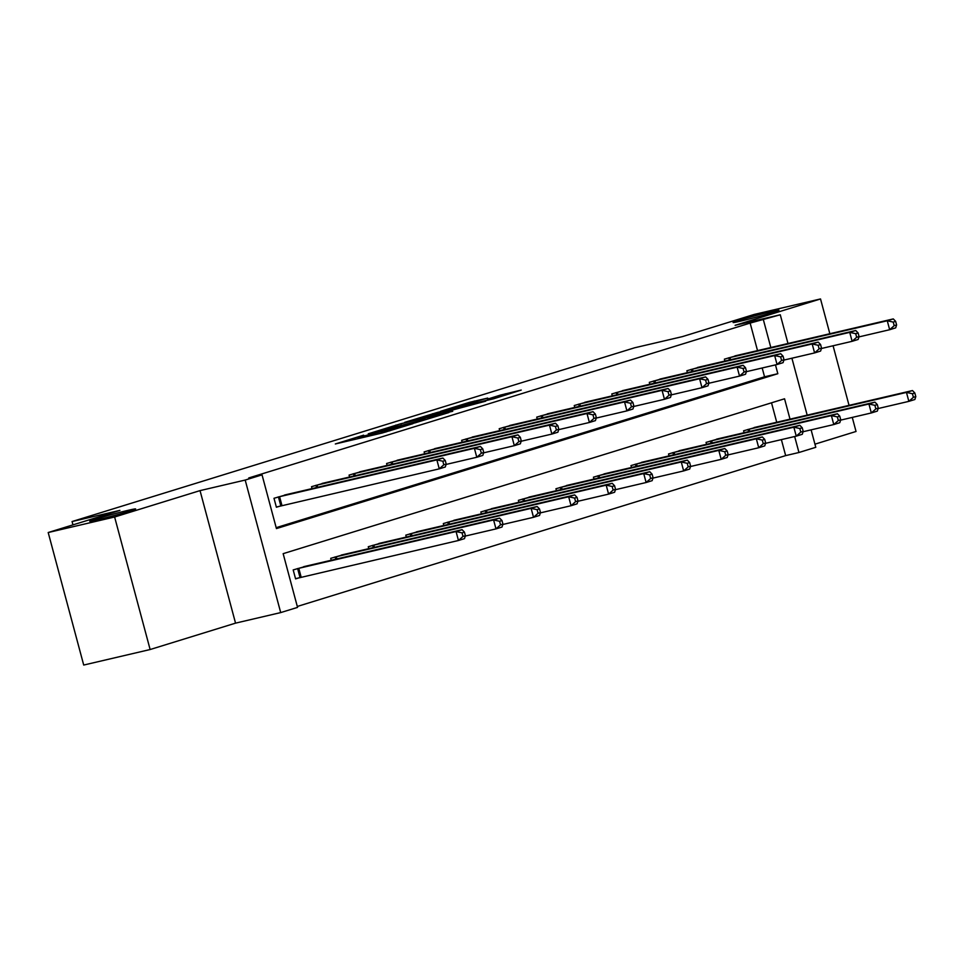 <?xml version="1.0" encoding="UTF-8"?>
<svg xmlns="http://www.w3.org/2000/svg" width="964" height="964" viewBox="0 0 964 964"><rect width="100%" height="100%" fill="white"/><g stroke="black" fill="none" stroke-linecap="round" stroke-linejoin="round"><path stroke-width="1.45" d="M363.645 435.162L335.327 443.97L382.262 432.993L412.966 423.666L361.355 436.632L357.656 437.307L363.645 435.162M740.641 321.12A23.751 0.831 -15 0 0 765.44 314.638A23.751 0.831 -15 0 0 778.972 310.227A23.751 0.831 -15 0 0 771.441 311.613A23.751 0.831 -15 0 0 746.642 318.096A23.751 0.831 -15 0 0 733.098 322.518A23.751 0.831 -15 0 0 740.641 321.12M97.292 519.861A23.751 0.831 -15 0 0 122.091 513.366A23.751 0.831 -15 0 0 135.623 508.956A23.751 0.831 -15 0 0 128.079 510.342A23.751 0.831 -15 0 0 103.293 516.837A23.751 0.831 -15 0 0 89.748 521.247A23.751 0.831 -15 0 0 97.292 519.861M487.712 398.072L469.335 402.374L440.56 411.315L493.616 398.795L521.247 390.058L500.364 395.12L487.531 399.132L499.665 396.505L483.94 400.988L449.947 408.772L487.712 398.072M757.535 350.643L750.149 323.085L780.274 314.77L787.986 343.521M48.2 532.526L114.62 517.005L150.131 649.531L83.711 665.052L48.2 532.526L119.898 510.378L72.071 521.548L634.589 347.799L682.416 336.617L754.113 314.469L820.521 298.948L735.11 325.326L780.274 314.77M150.131 649.531L235.541 623.142L200.03 490.616L114.62 517.005M200.03 490.616L245.193 480.06L262.039 474.854L276.427 528.585L777.828 373.707L775.466 364.886M750.149 323.085L248.748 477.963L262.039 474.854M400.855 423.726L368.272 433.788L415.207 422.822L448.947 412.532L400.855 423.726L401.169 424.895M404.747 422.328L437.584 412.375L485.675 401.193L443.862 412.339L435.041 415.11L452.706 411.291L404.784 422.497M814.954 444.163L856.032 431.474L852.272 417.412M849.043 405.374L833.077 345.775M829.847 333.737L820.521 298.948M72.071 521.548L72.963 524.874M276.186 527.669L764.548 376.803L762.187 367.983M288.513 494.122L273.993 498.28L276.391 507.233L280.295 506.04M312.047 488.615L311.529 486.687L326.049 482.53M349.583 477.023L349.064 475.095L363.573 470.938M387.106 465.431L386.6 463.503L401.108 459.346M424.642 453.839L424.124 451.911L438.644 447.742M462.178 442.247L461.66 440.319L476.18 436.15M499.714 430.655L499.195 428.715L513.704 424.558M537.249 419.063L536.731 417.123L551.239 412.966M574.773 407.459L574.255 405.531L588.775 401.373M612.309 395.867L611.791 393.939L626.311 389.781M649.844 384.274L649.326 382.347L663.835 378.177M687.38 372.682L686.862 370.754L701.37 366.585M724.904 361.09L724.386 359.162L738.906 354.993M297.298 606.464L785.66 455.611L781.382 439.62M776.731 422.28L771.513 402.807M307.709 565.76L293.189 569.917L295.587 578.882L299.491 577.677M331.242 560.265L330.724 558.325L345.245 554.167M368.778 548.661L368.26 546.733L382.768 542.575M406.302 537.068L405.796 535.141L420.304 530.983M443.838 525.476L443.32 523.548L457.84 519.379M481.373 513.884L480.855 511.956L495.376 507.787M518.909 502.292L518.391 500.352L532.899 496.195M556.445 490.7L555.927 488.76L570.435 484.603M593.969 479.096L593.45 477.168L607.971 473.011M631.504 467.504L630.986 465.576L645.506 461.419M669.04 455.912L668.522 453.984L683.03 449.827M706.576 444.32L706.058 442.392L720.566 438.222M744.1 432.728L743.581 430.8L758.102 426.63M811.11 429.848L815.785 447.308L798.951 452.502L794.661 436.523M785.66 455.611L798.951 452.502M790.022 419.171L784.551 398.783L283.151 553.661L297.551 607.392L280.705 612.586L245.193 480.06M235.541 623.142L280.705 612.586M791.914 358.21L807.181 415.159M770.826 347.534L763.44 319.976M764.548 376.803L777.828 373.707M374.273 432.017L415.641 422.461L425.461 419.4L374.273 432.017M429.076 415.617L413.351 420.087L432.306 415.641L441.126 412.857L429.076 415.617M465.407 535.695L464.443 532.116L462.045 532.863L462.997 536.442L465.407 535.695L464.479 538.635L458.466 540.491L456.056 531.538L462.081 529.682L303.732 566.663M295.538 578.677L458.466 540.491L462.997 536.442M297.081 568.724L456.056 531.538L462.045 532.863M462.081 529.682L464.443 532.116M446.212 464.058L445.248 460.479L442.85 461.226L443.802 464.805L446.212 464.058L445.284 466.998L439.271 468.853L436.861 459.9L277.885 497.075M442.85 461.226L436.861 459.9L442.886 458.045L284.537 495.026M443.802 464.805L439.271 468.853L276.343 507.04M445.248 460.479L442.886 458.045M502.943 524.103L501.979 520.524L499.569 521.271L500.533 524.85L502.943 524.103L502.003 527.043L495.99 528.899L493.592 519.945L499.605 518.09L341.268 555.071M465.287 536.08L495.99 528.899L500.533 524.85M334.616 557.12L493.592 519.945L499.569 521.271M499.605 518.09L501.979 520.524M540.467 512.511L539.515 508.932L537.105 509.667L538.069 513.258L540.467 512.511L539.539 515.451L533.526 517.307L531.128 508.353L537.141 506.498L378.804 543.479M502.822 524.476L533.526 517.307L538.069 513.258M372.152 545.528L531.128 508.353L537.105 509.667M537.141 506.498L539.515 508.932M483.747 452.465L482.783 448.887L480.373 449.622L481.337 453.213L483.747 452.465L482.807 455.406L476.794 457.261L474.396 448.308L315.421 485.482M480.373 449.622L474.396 448.308L480.409 446.453L322.072 483.434M481.337 453.213L476.794 457.261L446.091 464.443M482.783 448.887L480.409 446.453M521.271 440.873L520.319 437.294L517.909 438.03L518.873 441.62L521.271 440.873L520.343 443.814L514.33 445.669L511.932 436.716L352.957 473.89M517.909 438.03L511.932 436.716L517.945 434.848L359.608 471.842M518.873 441.62L514.33 445.669L483.627 452.839M520.319 437.294L517.945 434.848M578.002 500.918L577.038 497.34L574.64 498.075L575.592 501.654L578.002 500.918L577.075 503.847L571.062 505.714L568.664 496.761L574.677 494.894L416.328 531.887M540.346 512.884L571.062 505.714L575.592 501.654M409.688 533.936L568.664 496.761L574.64 498.075M574.677 494.894L577.038 497.34M615.538 489.326L614.574 485.736L612.176 486.483L613.128 490.061L615.538 489.326L614.61 492.255L608.597 494.122L606.187 485.157L612.212 483.301L453.863 520.295M577.882 501.292L608.597 494.122L613.128 490.061M447.212 522.343L606.187 485.157L612.176 486.483M612.212 483.301L614.574 485.736M653.074 477.734L652.11 474.143L649.7 474.891L650.664 478.469L653.074 477.734L652.146 480.662L646.121 482.518L643.723 473.565L649.736 471.709L491.399 508.691M615.418 489.7L646.121 482.518L650.664 478.469M484.747 510.751L643.723 473.565L649.7 474.891M649.736 471.709L652.11 474.143M558.807 429.281L557.855 425.69L555.445 426.437L556.397 430.016L558.807 429.281L557.879 432.209L551.866 434.077L549.468 425.112L390.492 462.298M555.445 426.437L549.468 425.112L555.481 423.256L397.132 460.25M556.397 430.016L551.866 434.077L521.15 441.247M557.855 425.69L555.481 423.256M596.342 417.689L595.378 414.098L592.981 414.845L593.932 418.424L596.342 417.689L595.415 420.617L589.402 422.473L586.992 413.52L428.016 450.706M592.981 414.845L586.992 413.52L593.017 411.664L434.668 448.646M593.932 418.424L589.402 422.473L558.686 429.655M595.378 414.098L593.017 411.664M633.878 406.085L632.914 402.506L630.504 403.253L631.468 406.832L633.878 406.085L632.95 409.025L626.925 410.881L624.527 401.928L465.552 439.114M630.504 403.253L624.527 401.928L630.54 400.072L472.203 437.053M631.468 406.832L626.925 410.881L596.222 418.063M632.914 402.506L630.54 400.072M671.402 394.493L670.45 390.914L668.04 391.661L669.004 395.24L671.402 394.493L670.474 397.433L664.461 399.289L662.063 390.336L503.088 427.522M668.04 391.661L662.063 390.336L668.076 388.48L509.739 425.461M669.004 395.24L664.461 399.289L633.758 406.471M670.45 390.914L668.076 388.48M708.938 382.901L707.986 379.322L705.576 380.069L706.54 383.648L708.938 382.901L708.01 385.841L701.997 387.697L699.599 378.744L540.623 415.918M705.576 380.069L699.599 378.744L705.612 376.888L547.263 413.869M706.54 383.648L701.997 387.697L671.293 394.879M707.986 379.322L705.612 376.888M746.473 371.309L745.509 367.73L743.111 368.465L744.063 372.056L746.473 371.309L745.546 374.249L739.533 376.105L737.135 367.151L578.159 404.326M743.111 368.465L737.135 367.151L743.148 365.296L584.799 402.277M744.063 372.056L739.533 376.105L708.817 383.274M745.509 367.73L743.148 365.296M784.009 359.717L783.045 356.138L780.635 356.873L781.599 360.464L784.009 359.717L783.081 362.657L777.056 364.513L774.658 355.559L615.683 392.734M780.635 356.873L774.658 355.559L780.671 353.692L622.334 390.685M781.599 360.464L777.056 364.513L746.353 371.682M783.045 356.138L780.671 353.692M821.533 348.125L820.581 344.534L818.171 345.281L819.135 348.86L821.533 348.125L820.605 351.053L814.592 352.92L812.194 343.955L653.218 381.142M818.171 345.281L812.194 343.955L818.207 342.099L659.87 379.093M819.135 348.86L814.592 352.92L783.889 360.09M820.581 344.534L818.207 342.099M859.069 336.532L858.117 332.942L855.707 333.689L856.671 337.267L859.069 336.532L858.141 339.461L852.128 341.316L849.73 332.363L690.754 369.549M855.707 333.689L849.73 332.363L855.743 330.507L697.394 367.489M856.671 337.267L852.128 341.316L821.424 348.498M858.117 332.942L855.743 330.507M690.598 466.13L689.646 462.551L687.236 463.298L688.2 466.877L690.598 466.13L689.67 469.07L683.657 470.926L681.259 461.973L687.272 460.117L528.935 497.099M652.953 478.108L683.657 470.926L688.2 466.877M522.283 499.159L681.259 461.973L687.236 463.298M687.272 460.117L689.646 462.551M728.133 454.538L727.181 450.959L724.771 451.706L725.735 455.285L728.133 454.538L727.205 457.478L721.192 459.334L718.795 450.381L724.808 448.525L566.458 485.507M690.477 466.516L721.192 459.334L725.735 455.285M559.819 487.555L718.795 450.381L724.771 451.706M724.808 448.525L727.181 450.959M765.669 442.946L764.705 439.367L762.307 440.102L763.259 443.693L765.669 442.946L764.741 445.886L758.728 447.742L756.33 438.789L762.343 436.933L603.994 473.914M728.013 454.924L758.728 447.742L763.259 443.693M597.355 475.963L756.33 438.789L762.307 440.102M762.343 436.933L764.705 439.367M803.205 431.354L802.241 427.775L799.831 428.51L800.795 432.101L803.205 431.354L802.277 434.294L796.252 436.15L793.854 427.197L799.867 425.329L641.53 462.322M765.549 443.32L796.252 436.15L800.795 432.101M634.878 464.371L793.854 427.197L799.831 428.51M799.867 425.329L802.241 427.775M840.729 419.762L839.777 416.183L837.367 416.918L838.331 420.497L840.729 419.762L839.801 422.69L833.788 424.558L831.39 415.604L837.403 413.737L679.066 450.73M803.084 431.727L833.788 424.558L838.331 420.497M672.414 452.779L831.39 415.604L837.367 416.918M837.403 413.737L839.777 416.183M878.264 408.17L877.312 404.579L874.902 405.326L875.866 408.905L878.264 408.17L877.336 411.098L871.323 412.954L868.926 404L874.938 402.145L716.589 439.138M840.62 420.135L871.323 412.954L875.866 408.905M709.95 441.187L868.926 404L874.902 405.326M874.938 402.145L877.312 404.579M915.8 396.566L914.836 392.987L912.438 393.734L913.39 397.313L915.8 396.566L914.872 399.506L908.859 401.361L906.461 392.408L912.474 390.553L754.125 427.534M878.144 408.543L908.859 401.361L913.39 397.313M747.486 429.595L906.461 392.408L912.438 393.734M912.474 390.553L914.836 392.987M896.604 324.928L895.64 321.349L893.242 322.097L894.194 325.675L896.604 324.928L895.677 327.868L889.664 329.724L887.266 320.771L728.29 357.957M893.242 322.097L887.266 320.771L893.279 318.915L734.929 355.897M894.194 325.675L889.664 329.724L858.948 336.906M895.64 321.349L893.279 318.915M361.669 437.801L361.355 436.632M365.585 436.897L365.272 435.716M381.636 433.137L381.178 431.426M385.901 432.041L385.612 430.956M389.745 430.884L389.528 430.04M396.156 426.076L395.891 425.064M432.884 414.725L432.607 413.713M437.897 413.556L437.584 412.375M500.762 396.59L500.364 395.12M505.678 395.071L505.329 393.782M469.601 403.386L469.335 402.374M474.589 402.108L474.3 401.036M300.021 577.532L297.623 568.579M301.178 577.255L298.78 568.302M279.584 496.665L281.982 505.618M278.427 496.942L280.825 505.895M335.749 559.204L335.147 556.987M336.918 558.939L336.316 556.71M373.273 547.612L372.682 545.395M374.442 547.335L373.851 545.106M317.12 485.061L317.722 487.29M315.951 485.35L316.553 487.567M354.656 473.469L355.246 475.698M353.487 473.758L354.077 475.975M410.809 536.02L410.218 533.803M411.977 535.743L411.387 533.514M448.344 524.428L447.754 522.211M449.513 524.151L448.911 521.922M485.88 512.836L485.278 510.619M487.049 512.559L486.446 510.33M392.191 461.877L392.782 464.106M391.023 462.166L391.613 464.383M429.715 450.284L430.318 452.514M428.558 450.574L429.149 452.791M467.251 438.692L467.853 440.922M466.082 438.982L466.684 441.199M504.787 427.1L505.377 429.329M503.618 427.377L504.208 429.595M542.322 415.508L542.913 417.737M541.153 415.785L541.744 418.002M579.846 403.904L580.448 406.133M578.689 404.193L579.28 406.41M617.382 392.312L617.984 394.541M616.213 392.601L616.815 394.818M654.918 380.72L655.52 382.949M653.749 381.009L654.339 383.226M692.453 369.128L693.044 371.357M691.284 369.417L691.875 371.634M523.404 501.232L522.813 499.015M524.573 500.967L523.982 498.737M560.94 489.64L560.349 487.423M562.108 489.375L561.518 487.145M598.475 478.048L597.885 475.83M599.644 477.77L599.042 475.541M636.011 466.456L635.409 464.238M637.18 466.178L636.577 463.949M673.535 454.863L672.944 452.646M674.704 454.586L674.113 452.357M711.071 443.271L710.48 441.054M712.239 442.994L711.649 440.765M748.606 431.679L748.016 429.462M749.775 431.402L749.173 429.173M729.977 357.536L730.579 359.765M728.82 357.813L729.411 360.03M358.018 438.656L357.656 437.307M382.274 432.993L381.913 431.643"/></g></svg>
